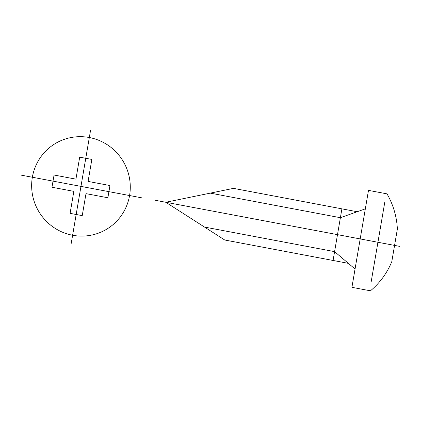 <?xml version="1.0" encoding="UTF-8"?>
<svg xmlns="http://www.w3.org/2000/svg" width="421" height="421" viewBox="0 0 421 421"><rect width="100%" height="100%" fill="white"/><g stroke="black" fill="none" stroke-linecap="round" stroke-linejoin="round"><path stroke-width="0.63" d="M73.843 191.355L70.086 213.347L82.237 215.636L85.995 193.644L107.871 197.759L109.96 185.545L88.084 181.425L91.846 159.433L79.69 157.149L75.933 179.141L54.062 175.025L51.972 187.24L73.843 191.355M72.612 235.26A49.936 49.099 -120.7 0 0 127.237 169.879A49.936 49.099 -120.7 0 0 43.047 154.033A49.936 49.099 -120.7 0 0 72.612 235.26M71.217 243.412L90.573 130.189M397.371 229.019A76.775 75.485 -120.7 0 0 387.02 193.86L368.491 190.376L351.919 287.322L370.448 290.811A76.775 75.485 -120.7 0 0 391.798 261.615L397.371 229.019M21.05 175.115L141.545 197.791M204.506 227.061L334.59 251.632L348.383 263.357L224.719 240.002M348.383 263.357L355.045 269.024M341.899 208.858L333.079 260.478M210.29 193.128L340.389 217.704L365.333 208.853M357.208 211.737L233.487 188.371L165.779 202.259L224.735 240.012M155.296 200.285L399.95 246.422M384.794 202.117L371.201 281.644"/></g></svg>
